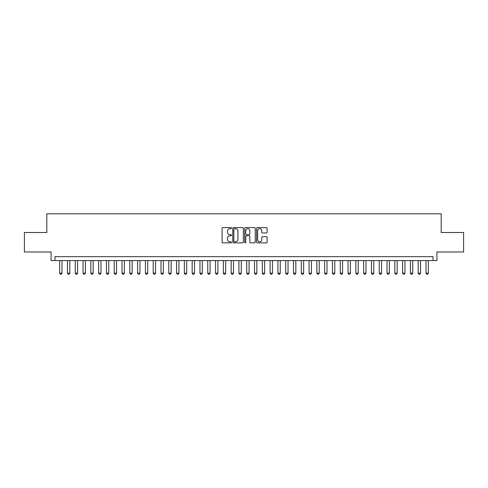 <?xml version="1.0" encoding="UTF-8"?>
<svg xmlns="http://www.w3.org/2000/svg" width="488" height="488" viewBox="0 0 488 488"><rect width="100%" height="100%" fill="white"/><g stroke="black" fill="none" stroke-linecap="round" stroke-linejoin="round"><path stroke-width="0.73" d="M231.532 228.116A0.537 0.537 0 0 0 230.995 227.579L222.864 227.579A0.762 0.762 0 0 0 222.101 228.347L222.101 242.115A0.762 0.762 0 0 0 222.864 242.884L230.995 242.884A0.537 0.537 0 0 0 231.532 242.347A0.537 0.537 0 0 0 230.995 241.81L229.939 241.81A2.446 2.446 0 0 1 227.493 239.364L227.493 238.217A2.446 2.446 0 0 1 229.939 235.765L230.995 235.765A0.537 0.537 0 0 0 231.532 235.234A0.537 0.537 0 0 0 230.995 234.697L229.939 234.697A2.446 2.446 0 0 1 227.493 232.245L227.493 231.099A2.446 2.446 0 0 1 229.939 228.652L230.995 228.652A0.537 0.537 0 0 0 231.532 228.116M266.356 232.977A0.762 0.762 0 0 0 267.125 232.209L267.125 228.347A0.762 0.762 0 0 0 266.356 227.579L257.329 227.579A0.762 0.762 0 0 0 256.566 228.347L256.566 242.115A0.762 0.762 0 0 0 257.329 242.884L266.356 242.884A0.762 0.762 0 0 0 267.125 242.115L267.125 237.449A0.762 0.762 0 0 0 266.356 236.686L262.495 236.686A0.762 0.762 0 0 0 261.733 237.449L261.733 239.767A2.043 2.043 0 0 1 259.683 241.81A2.043 2.043 0 0 1 257.64 239.767L257.64 230.696A2.043 2.043 0 0 1 259.683 228.652A2.043 2.043 0 0 1 261.733 230.696L261.733 232.209A0.762 0.762 0 0 0 262.495 232.977L266.356 232.977M433.009 260.561L436.906 260.561L436.906 251.991L463.6 251.991L463.6 232.501L441.195 232.501L441.195 213.799L46.805 213.799L46.805 232.501L24.4 232.501L24.4 251.991L51.094 251.991L51.094 260.561L433.009 260.561L433.009 256.664L54.992 256.664L54.992 260.561M243.329 228.347A0.762 0.762 0 0 0 242.566 227.579L233.538 227.579A0.762 0.762 0 0 0 232.77 228.347L232.77 242.115A0.762 0.762 0 0 0 233.538 242.884L242.566 242.884A0.762 0.762 0 0 0 243.329 242.115L243.329 228.347M245.434 227.579L254.461 227.579A0.762 0.762 0 0 1 255.23 228.347L255.23 242.115A0.762 0.762 0 0 1 254.461 242.884L250.6 242.884A0.762 0.762 0 0 1 249.832 242.115L249.832 236.534A0.762 0.762 0 0 0 249.069 235.765L246.507 235.765A0.762 0.762 0 0 0 245.739 236.534L245.739 242.347A0.537 0.537 0 0 1 245.208 242.884A0.537 0.537 0 0 1 244.671 242.347L244.671 228.347A0.762 0.762 0 0 1 245.434 227.579M234.38 228.652A0.537 0.537 0 0 0 233.844 229.189L233.844 241.273A0.537 0.537 0 0 0 234.38 241.81L235.49 241.81A2.446 2.446 0 0 0 237.937 239.364L237.937 231.099A2.446 2.446 0 0 0 235.49 228.652L234.38 228.652M249.832 230.739A2.043 2.043 0 0 0 247.788 228.689A2.043 2.043 0 0 0 245.739 230.739L245.739 233.929A0.762 0.762 0 0 0 246.507 234.697L249.069 234.697A0.762 0.762 0 0 0 249.832 233.929L249.832 230.739M59.67 260.561L59.67 273.189L62.007 273.189L62.007 260.561M62.007 273.189L61.421 274.201L60.256 274.201L59.67 273.189M67.46 260.561L67.46 273.189L69.802 273.189L69.802 260.561M69.802 273.189L69.217 274.201L68.045 274.201L67.46 273.189M75.256 260.561L75.256 273.189L77.592 273.189L77.592 260.561M77.592 273.189L77.013 274.201L75.841 274.201L75.256 273.189M83.052 260.561L83.052 273.189L85.388 273.189L85.388 260.561M85.388 273.189L84.802 274.201L83.637 274.201L83.052 273.189M90.847 260.561L90.847 273.189L93.184 273.189L93.184 260.561M93.184 273.189L92.598 274.201L91.427 274.201L90.847 273.189M98.637 260.561L98.637 273.189L100.979 273.189L100.979 260.561M100.979 273.189L100.394 274.201L99.223 274.201L98.637 273.189M106.433 260.561L106.433 273.189L108.769 273.189L108.769 260.561M108.769 273.189L108.19 274.201L107.018 274.201L106.433 273.189M114.229 260.561L114.229 273.189L116.565 273.189L116.565 260.561M116.565 273.189L115.979 274.201L114.814 274.201L114.229 273.189M122.024 260.561L122.024 273.189L124.361 273.189L124.361 260.561M124.361 273.189L123.775 274.201L122.604 274.201L122.024 273.189M129.814 260.561L129.814 273.189L132.156 273.189L132.156 260.561M132.156 273.189L131.571 274.201L130.4 274.201L129.814 273.189M137.61 260.561L137.61 273.189L139.946 273.189L139.946 260.561M139.946 273.189L139.361 274.201L138.196 274.201L137.61 273.189M145.406 260.561L145.406 273.189L147.742 273.189L147.742 260.561M147.742 273.189L147.156 274.201L145.991 274.201L145.406 273.189M153.195 260.561L153.195 273.189L155.538 273.189L155.538 260.561M155.538 273.189L154.952 274.201L153.781 274.201L153.195 273.189M160.991 260.561L160.991 273.189L163.334 273.189L163.334 260.561M163.334 273.189L162.748 274.201L161.577 274.201L160.991 273.189M168.787 260.561L168.787 273.189L171.123 273.189L171.123 260.561M171.123 273.189L170.538 274.201L169.373 274.201L168.787 273.189M176.583 260.561L176.583 273.189L178.919 273.189L178.919 260.561M178.919 273.189L178.334 274.201L177.162 274.201L176.583 273.189M184.373 260.561L184.373 273.189L186.715 273.189L186.715 260.561M186.715 273.189L186.129 274.201L184.958 274.201L184.373 273.189M192.168 260.561L192.168 273.189L194.505 273.189L194.505 260.561M194.505 273.189L193.925 274.201L192.754 274.201L192.168 273.189M199.964 260.561L199.964 273.189L202.3 273.189L202.3 260.561M202.3 273.189L201.715 274.201L200.55 274.201L199.964 273.189M207.76 260.561L207.76 273.189L210.096 273.189L210.096 260.561M210.096 273.189L209.511 274.201L208.339 274.201L207.76 273.189M215.55 260.561L215.55 273.189L217.892 273.189L217.892 260.561M217.892 273.189L217.306 274.201L216.135 274.201L215.55 273.189M223.345 260.561L223.345 273.189L225.682 273.189L225.682 260.561M225.682 273.189L225.102 274.201L223.931 274.201L223.345 273.189M231.141 260.561L231.141 273.189L233.477 273.189L233.477 260.561M233.477 273.189L232.892 274.201L231.727 274.201L231.141 273.189M238.931 260.561L238.931 273.189L241.273 273.189L241.273 260.561M241.273 273.189L240.688 274.201L239.516 274.201L238.931 273.189M246.727 260.561L246.727 273.189L249.069 273.189L249.069 260.561M249.069 273.189L248.484 274.201L247.312 274.201L246.727 273.189M254.523 260.561L254.523 273.189L256.859 273.189L256.859 260.561M256.859 273.189L256.273 274.201L255.108 274.201L254.523 273.189M262.318 260.561L262.318 273.189L264.655 273.189L264.655 260.561M264.655 273.189L264.069 274.201L262.898 274.201L262.318 273.189M270.108 260.561L270.108 273.189L272.45 273.189L272.45 260.561M272.45 273.189L271.865 274.201L270.694 274.201L270.108 273.189M277.904 260.561L277.904 273.189L280.24 273.189L280.24 260.561M280.24 273.189L279.661 274.201L278.489 274.201L277.904 273.189M285.7 260.561L285.7 273.189L288.036 273.189L288.036 260.561M288.036 273.189L287.45 274.201L286.285 274.201L285.7 273.189M293.495 260.561L293.495 273.189L295.832 273.189L295.832 260.561M295.832 273.189L295.246 274.201L294.075 274.201L293.495 273.189M301.285 260.561L301.285 273.189L303.627 273.189L303.627 260.561M303.627 273.189L303.042 274.201L301.871 274.201L301.285 273.189M309.081 260.561L309.081 273.189L311.417 273.189L311.417 260.561M311.417 273.189L310.838 274.201L309.666 274.201L309.081 273.189M316.877 260.561L316.877 273.189L319.213 273.189L319.213 260.561M319.213 273.189L318.627 274.201L317.462 274.201L316.877 273.189M324.666 260.561L324.666 273.189L327.009 273.189L327.009 260.561M327.009 273.189L326.423 274.201L325.252 274.201L324.666 273.189M332.462 260.561L332.462 273.189L334.805 273.189L334.805 260.561M334.805 273.189L334.219 274.201L333.048 274.201L332.462 273.189M340.258 260.561L340.258 273.189L342.594 273.189L342.594 260.561M342.594 273.189L342.009 274.201L340.844 274.201L340.258 273.189M348.054 260.561L348.054 273.189L350.39 273.189L350.39 260.561M350.39 273.189L349.805 274.201L348.639 274.201L348.054 273.189M355.844 260.561L355.844 273.189L358.186 273.189L358.186 260.561M358.186 273.189L357.6 274.201L356.429 274.201L355.844 273.189M363.639 260.561L363.639 273.189L365.976 273.189L365.976 260.561M365.976 273.189L365.396 274.201L364.225 274.201L363.639 273.189M371.435 260.561L371.435 273.189L373.771 273.189L373.771 260.561M373.771 273.189L373.186 274.201L372.021 274.201L371.435 273.189M379.231 260.561L379.231 273.189L381.567 273.189L381.567 260.561M381.567 273.189L380.982 274.201L379.81 274.201L379.231 273.189M387.021 260.561L387.021 273.189L389.363 273.189L389.363 260.561M389.363 273.189L388.777 274.201L387.606 274.201L387.021 273.189M394.816 260.561L394.816 273.189L397.153 273.189L397.153 260.561M397.153 273.189L396.573 274.201L395.402 274.201L394.816 273.189M402.612 260.561L402.612 273.189L404.949 273.189L404.949 260.561M404.949 273.189L404.363 274.201L403.198 274.201L402.612 273.189M410.408 260.561L410.408 273.189L412.744 273.189L412.744 260.561M412.744 273.189L412.159 274.201L410.988 274.201L410.408 273.189M418.198 260.561L418.198 273.189L420.54 273.189L420.54 260.561M420.54 273.189L419.954 274.201L418.783 274.201L418.198 273.189M425.993 260.561L425.993 273.189L428.33 273.189L428.33 260.561M428.33 273.189L427.744 274.201L426.579 274.201L425.993 273.189"/></g></svg>
